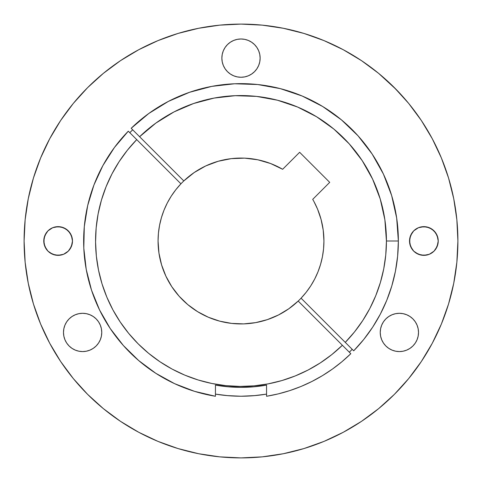 <?xml version="1.0" encoding="UTF-8"?>
<svg xmlns="http://www.w3.org/2000/svg" width="482" height="482" viewBox="0 0 482 482"><rect width="100%" height="100%" fill="white"/><g stroke="black" fill="none" stroke-linecap="round" stroke-linejoin="round"><path stroke-width="0.72" d="M221.865 58.123A19.135 19.135 0 0 1 241 38.988A19.135 19.135 0 0 1 260.135 58.123L259.768 61.859L258.683 65.45L256.912 68.757L254.532 71.655L251.634 74.035L248.326 75.807L244.736 76.891L241 77.265L237.265 76.891L233.674 75.807L230.366 74.035L227.468 71.655L225.088 68.757L223.317 65.45L222.232 61.859L221.865 58.123L222.232 54.388L223.317 50.797L225.088 47.489L227.468 44.591L230.366 42.211L233.674 40.44L237.265 39.355L241 38.988L244.736 39.355L248.326 40.44L251.634 42.211L254.532 44.591L256.912 47.489L258.683 50.797L259.768 54.388L260.135 58.123L259.768 54.388L258.683 50.797L256.912 47.489L254.532 44.591L251.634 42.211L248.326 40.44L244.736 39.355L241 38.988L237.265 39.355L233.674 40.44L230.366 42.211L227.468 44.591L225.088 47.489L223.317 50.797L222.232 54.388L221.865 58.123L222.232 61.859L223.317 65.45L225.088 68.757L227.468 71.655L230.366 74.035L233.674 75.807L237.265 76.891L241 77.265L244.736 76.891L248.326 75.807L251.634 74.035L254.532 71.655L256.912 68.757L258.683 65.45L259.768 61.859L260.135 58.123A19.135 19.135 0 0 1 241 77.265A19.135 19.135 0 0 1 221.865 58.123M380.238 332.435A19.135 19.135 0 0 1 399.373 313.3A19.135 19.135 0 0 1 418.515 332.435L418.147 336.171L417.057 339.762L418.147 336.171L418.515 332.435L418.147 328.706L418.515 332.435A19.135 19.135 0 0 1 399.373 351.577A19.135 19.135 0 0 1 380.238 332.435L380.605 328.706L381.696 325.115L380.605 328.706L380.238 332.435L380.605 336.171L380.238 332.435M63.485 332.435A19.135 19.135 0 0 1 82.627 313.3A19.135 19.135 0 0 1 101.762 332.435L101.395 336.171L100.304 339.762L101.395 336.171L101.762 332.435L101.395 328.706L101.762 332.435A19.135 19.135 0 0 1 82.627 351.577A19.135 19.135 0 0 1 63.485 332.435L63.853 328.706L64.943 325.115L63.853 328.706L63.485 332.435L63.853 336.171L63.485 332.435M43.772 241A14.352 14.352 0 0 1 58.123 226.648A14.352 14.352 0 0 1 72.481 241L71.384 246.495L68.275 251.152L63.618 254.261L58.123 255.352L52.628 254.261L47.971 251.152L44.862 246.495L43.772 241L44.862 235.505L47.971 230.848L52.628 227.739L58.123 226.648L63.618 227.739L68.275 230.848L71.384 235.505L72.481 241L72.204 238.198L70.059 233.023L66.1 229.064L60.925 226.92L55.322 226.92L52.628 227.739L47.971 230.848L46.188 233.023L44.043 238.198L44.043 243.802L46.188 248.977L47.971 251.152L50.146 252.936L55.322 255.08L60.925 255.08L63.618 254.261L68.275 251.152L70.059 248.977L72.204 243.802L72.481 241A14.352 14.352 0 0 1 58.123 255.352A14.352 14.352 0 0 1 43.772 241M409.519 241A14.352 14.352 0 0 1 423.877 226.648A14.352 14.352 0 0 1 438.228 241L437.138 246.495L434.029 251.152L429.372 254.261L423.877 255.352L418.382 254.261L413.725 251.152L410.616 246.495L409.519 241L410.616 235.505L413.725 230.848L418.382 227.739L423.877 226.648L429.372 227.739L434.029 230.848L437.138 235.505L438.228 241L437.957 238.198L435.812 233.023L431.854 229.064L426.678 226.92L421.075 226.92L418.382 227.739L413.725 230.848L411.941 233.023L409.796 238.198L409.796 243.802L411.941 248.977L413.725 251.152L415.9 252.936L421.075 255.08L426.678 255.08L429.372 254.261L434.029 251.152L435.812 248.977L437.957 243.802L438.228 241A14.352 14.352 0 0 1 423.877 255.352A14.352 14.352 0 0 1 409.519 241M403.789 97.659L404.537 98.515L403.789 97.665A216.9 216.9 0 0 0 403.783 97.659M404.061 97.973L392.312 85.597M259.671 395.107L266.552 394.113A155.234 155.234 0 0 1 215.448 394.113L222.329 395.107M352.197 349.311A155.234 155.234 0 0 1 349.311 352.197L352.197 349.311A155.234 155.234 0 0 1 349.311 352.197M401.627 95.243A216.9 216.9 0 0 0 394.378 87.634L408.664 103.401L421.346 120.494L432.288 138.756L441.392 157.994L448.561 178.039L453.731 198.686L456.858 219.738L457.9 241A216.9 216.9 0 0 1 241 457.9A216.9 216.9 0 0 1 24.1 241A216.9 216.9 0 0 1 241 24.1A216.9 216.9 0 0 1 457.9 241A216.9 216.9 0 0 0 432.27 138.714M158.066 241A82.934 82.934 0 0 1 282.645 169.284L270.619 163.537L257.834 159.795L244.609 158.144L231.288 158.638L218.226 161.259L205.748 165.935L194.18 172.55L183.817 180.931L139.617 136.731A145.431 145.431 0 0 1 386.431 241L398.361 241A157.361 157.361 0 0 0 131.182 128.296L139.617 136.731L155.909 123.061L174.026 111.908L193.571 103.522L214.129 98.075L235.264 95.683L256.526 96.4L277.451 100.214L297.593 107.034L316.529 116.722L333.851 129.068L349.185 143.811L362.205 160.627L372.628 179.165L380.244 199.03L384.877 219.786L386.431 241L385.757 255.002L383.732 268.872L380.388 282.482L375.749 295.707L369.857 308.426L362.765 320.518L354.541 331.875L345.269 342.383L301.069 298.183A82.934 82.934 0 0 1 158.066 241L158.946 253.044L161.566 264.829L165.868 276.114L171.761 286.651L179.123 296.219L187.799 304.618L197.602 311.667L208.32 317.222L219.738 321.163L231.601 323.398L243.669 323.892L255.677 322.621L267.371 319.626L278.512 314.963L288.851 308.733L298.183 301.069L342.383 345.269L331.773 354.625L320.307 362.904L308.088 370.031L295.237 375.936L281.874 380.569L268.119 383.877L254.11 385.841L239.982 386.425L225.859 385.642L211.875 383.485L198.174 379.985L184.877 375.165L172.104 369.079L159.994 361.777L148.643 353.336L138.165 343.835L128.664 333.357L120.223 322.006L112.921 309.896L106.835 297.123L102.015 283.826L98.515 270.125L96.358 256.141L95.575 242.018L96.159 227.89L98.123 213.881L101.431 200.126L106.064 186.763L111.969 173.912L119.096 161.693L127.375 150.227L136.731 139.617L180.931 183.817L175.773 189.781L171.206 196.204L167.266 203.036L163.994 210.206L161.422 217.659L159.566 225.323L158.439 233.125L158.066 241M312.716 199.355L329.712 182.359L312.716 199.355A82.934 82.934 0 0 1 301.069 298.183L306.227 292.219L310.794 285.796L314.734 278.964L318.006 271.794L320.578 264.341L322.434 256.677L323.561 248.875L323.934 241L323.217 230.125L321.078 219.437L317.56 209.122L313.933 201.518M131.182 128.296A157.361 157.361 0 0 1 398.361 241A157.361 157.361 0 0 1 353.704 350.818A157.361 157.361 0 0 0 398.361 241L386.431 241A145.431 145.431 0 0 1 345.269 342.383L353.704 350.818L363.765 339.442L372.682 327.145L380.376 314.053L386.769 300.274L391.806 285.947L395.433 271.197L397.626 256.171L398.361 241L396.674 218.039L391.655 195.565L383.413 174.068L372.122 153.999L358.024 135.797L341.419 119.849L322.663 106.492L302.16 96.014L280.349 88.64L257.695 84.531L234.68 83.766L211.803 86.374L189.553 92.291L168.399 101.389L148.805 113.475L131.182 128.296L183.817 180.931A82.934 82.934 0 0 0 180.931 183.817L128.296 131.182A157.361 157.361 0 0 0 215.448 396.27A157.361 157.361 0 0 1 128.296 131.182L114.427 147.51L102.895 165.573L93.93 185.028L87.694 205.525L84.296 226.679L83.802 248.097L86.224 269.384L91.514 290.146L99.575 309.998L110.258 328.567L123.362 345.516L138.653 360.524L155.837 373.321L174.598 383.666L194.595 391.36L215.448 396.27L215.448 385.112A146.359 146.359 0 0 0 266.552 385.112L266.552 396.27A157.361 157.361 0 0 0 350.818 353.704A157.361 157.361 0 0 1 266.552 396.27L278.295 393.878L289.815 390.595L301.057 386.45L311.95 381.455L322.434 375.647L332.441 369.061L341.925 361.735L350.818 353.704L342.383 345.269A145.431 145.431 0 0 1 138.165 343.835A145.431 145.431 0 0 1 136.731 139.617L128.296 131.182M408.664 103.401L404.506 98.485M361.506 60.654L343.244 49.712L361.506 60.654L378.599 73.336L396.415 89.7M60.654 120.494L49.712 138.756L60.654 120.494L73.336 103.401L87.628 87.628L103.401 73.336L120.494 60.654L138.756 49.712L157.994 40.609L178.039 33.439L198.686 28.269L219.738 25.142L241 24.1L262.262 25.142L283.314 28.269L303.961 33.439L324.006 40.609L343.244 49.712M33.439 303.961L40.609 324.006L33.439 303.961L28.269 283.314L25.142 262.262L24.1 241L25.142 219.738L28.269 198.686L33.439 178.039L40.609 157.994L49.712 138.756M303.961 448.561L324.006 441.392L303.961 448.561L283.314 453.731L262.262 456.858L241 457.9L219.738 456.858L198.686 453.731L178.039 448.561L157.994 441.392L138.756 432.288L120.494 421.346L103.401 408.664L87.628 394.372L73.336 378.599L60.654 361.506L49.712 343.244L40.609 324.006M322.368 257.02L322.259 257.569M317.74 272.444L317.361 273.36M310.209 286.688L309.48 287.778M287.814 309.456L284.958 311.324M274.873 316.698L270.733 318.421M259.358 321.874L256.551 322.458M242.091 323.928L238.361 323.892M227.227 322.783L222.865 321.928M210.947 318.295L208.863 317.451M195.999 310.661L192.716 308.426M184.19 301.419L181.075 298.334M172.683 288.013L171.923 286.898M164.958 274.095L163.398 270.245M160.217 259.75L159.355 255.55M158.638 231.3L159.006 228.54M160.482 221.136L161.102 218.768M164.229 209.628L164.946 207.923M168.483 200.759L169.917 198.277M174.466 191.493L175.466 190.179M185.829 179.081L192.655 173.616M196.276 171.158L203.38 167.091M207.278 165.236L215.773 162M218.858 161.078L230.86 158.692M233.469 158.409L243.127 158.096M247.332 158.307L255.502 159.343M259.828 160.235L267.986 162.579M271.625 163.928L282.645 169.284L299.641 152.288L282.645 169.284M69.089 318.903L71.993 316.523L69.089 318.903L66.709 321.807L64.943 325.115M78.891 313.668L82.627 313.3L86.356 313.668L82.627 313.3L78.891 313.668L75.3 314.758L71.993 316.523M93.255 316.523L96.159 318.903L93.255 316.523L89.947 314.758L86.356 313.668M100.304 325.115L101.395 328.706L100.304 325.115L98.539 321.807L96.159 318.903M96.159 345.974L93.255 348.353L96.159 345.974L98.539 343.07L100.304 339.762M86.356 351.209L82.627 351.577L78.891 351.209L82.627 351.577L86.356 351.209L89.947 350.119L93.255 348.353M71.993 348.353L69.089 345.974L71.993 348.353L75.3 350.119L78.891 351.209M64.943 339.762L63.853 336.171L64.943 339.762L66.709 343.07L69.089 345.974M385.841 318.903L388.745 316.523L385.841 318.903L383.461 321.807L381.696 325.115M395.644 313.668L399.373 313.3L403.109 313.668L399.373 313.3L395.644 313.668L392.053 314.758L388.745 316.523M410.007 316.523L412.911 318.903L410.007 316.523L406.7 314.758L403.109 313.668M417.057 325.115L418.147 328.706L417.057 325.115L415.291 321.807L412.911 318.903M412.911 345.974L410.007 348.353L412.911 345.974L415.291 343.07L417.057 339.762M403.109 351.209L399.373 351.577L395.644 351.209L399.373 351.577L403.109 351.209L406.7 350.119L410.007 348.353M388.745 348.353L385.841 345.974L388.745 348.353L392.053 350.119L395.644 351.209M381.696 339.762L380.605 336.171L381.696 339.762L383.461 343.07L385.841 345.974M329.712 182.359L299.641 152.288L329.712 182.359M421.425 120.621A216.9 216.9 0 0 0 404.537 98.515M394.36 87.616A216.9 216.9 0 0 0 390.3 83.657M390.281 83.645A216.9 216.9 0 0 0 388.42 81.904M388.402 81.886A216.9 216.9 0 0 0 386.751 80.374M384.341 78.217L383.485 77.463A216.9 216.9 0 0 0 361.38 60.575M343.286 49.73A216.9 216.9 0 0 0 138.714 49.73M120.621 60.575A216.9 216.9 0 0 0 60.575 120.621M49.73 138.714A216.9 216.9 0 0 0 24.1 241M457.9 241L456.858 262.262L453.731 283.314L448.561 303.961L441.392 324.006L432.288 343.244L421.346 361.506L408.664 378.599L394.372 394.372L378.599 408.664L361.506 421.346L343.244 432.288L324.006 441.392M132.689 129.803L129.803 132.689A155.234 155.234 0 0 1 132.689 129.803A155.234 155.234 0 0 0 129.803 132.689M226.853 395.583L241 396.234L255.147 395.583M266.552 396.27L266.552 385.112L253.827 386.799L241 387.359L228.173 386.799L215.448 385.112L215.448 396.27M266.552 394.113L253.821 395.704L241 396.234L228.179 395.704L215.448 394.113M353.704 350.818L301.069 298.183A82.934 82.934 0 0 1 298.183 301.069L350.818 353.704"/></g></svg>
